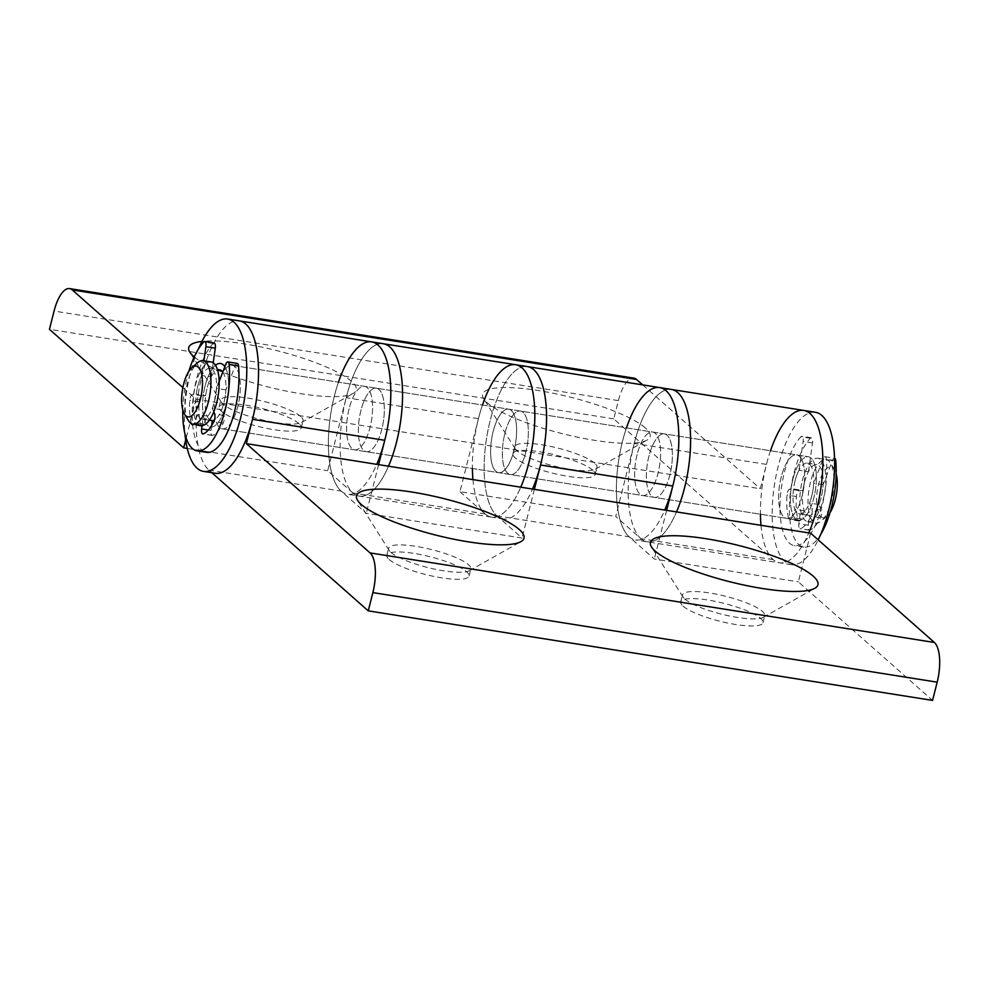 <?xml version="1.0" encoding="UTF-8"?>
<svg xmlns="http://www.w3.org/2000/svg" width="989" height="989" viewBox="0 0 989 989"><rect width="100%" height="100%" fill="white"/><g stroke="black" fill="none" stroke-linecap="round" stroke-linejoin="round"><path stroke-width="0.74" stroke-dasharray="4.95 3.71" d="M390.939 552.418A42.428 9.173 14.2 0 0 431.068 568.341A42.428 9.173 14.2 0 0 469.342 570.702A42.428 9.173 14.2 0 0 470.863 568.984A42.428 9.173 14.2 0 0 431.983 549.686A42.428 9.173 14.2 0 0 388.603 548.178A42.428 9.173 14.2 0 0 389.122 550.403A42.428 9.173 14.2 0 0 390.939 552.418M389.147 559.477A42.428 9.173 14.2 0 0 433.862 576.414A42.428 9.173 14.2 0 0 469.07 576.043A42.428 9.173 14.2 0 0 430.19 556.745A42.428 9.173 14.2 0 0 386.81 555.237A42.428 9.173 14.2 0 0 389.147 559.477M684.845 599.062A42.428 9.173 14.2 0 0 724.974 614.985A42.428 9.173 14.2 0 0 763.248 617.334A42.428 9.173 14.2 0 0 764.769 615.628A42.428 9.173 14.2 0 0 725.889 596.33A42.428 9.173 14.2 0 0 682.509 594.809A42.428 9.173 14.2 0 0 683.028 597.035A42.428 9.173 14.2 0 0 684.845 599.062M683.053 606.121A42.428 9.173 14.2 0 0 727.768 623.045A42.428 9.173 14.2 0 0 762.989 622.687A42.428 9.173 14.2 0 0 724.109 603.389A42.428 9.173 14.2 0 0 680.729 601.868A42.428 9.173 14.2 0 0 683.053 606.121M349.105 408.803A32.142 12.14 -81 0 0 354.544 449.81A32.142 12.14 -81 0 0 371.58 419.966A32.142 12.14 -81 0 0 364.62 386.328A32.142 12.14 -81 0 0 349.105 408.803A32.142 12.14 -81 0 0 354.544 449.81A32.142 12.14 -81 0 0 371.58 419.966A32.142 12.14 -81 0 0 364.62 386.328A32.142 12.14 -81 0 0 349.105 408.803M216.838 387.824A32.142 12.14 -81 0 0 222.29 428.83A32.142 12.14 -81 0 0 239.326 398.987A32.142 12.14 -81 0 0 232.366 365.337A32.142 12.14 -81 0 0 216.838 387.824A32.142 12.14 -81 0 0 222.29 428.83A32.142 12.14 -81 0 0 239.326 398.987A32.142 12.14 -81 0 0 232.366 365.337A32.142 12.14 -81 0 0 216.838 387.824M637.126 454.507A32.142 12.14 -81 0 0 642.578 495.514A32.142 12.14 -81 0 0 659.614 465.683A32.142 12.14 -81 0 0 652.653 432.032A32.142 12.14 -81 0 0 637.126 454.507A32.142 12.14 -81 0 0 642.578 495.514A32.142 12.14 -81 0 0 659.614 465.683A32.142 12.14 -81 0 0 652.653 432.032A32.142 12.14 -81 0 0 637.126 454.507M504.872 433.528A32.142 12.14 99 0 1 520.399 411.041A32.142 12.14 99 0 1 527.347 444.691A32.142 12.14 99 0 1 510.324 474.535A32.142 12.14 99 0 1 504.872 433.528A32.142 12.14 -81 0 0 510.324 474.535A32.142 12.14 -81 0 0 527.347 444.691A32.142 12.14 -81 0 0 520.399 411.041A32.142 12.14 -81 0 0 504.872 433.528M371.679 341.885A77.142 29.151 -81 0 0 332.415 404.575A77.142 29.151 -81 0 0 341.106 491.088L366.276 513.303L522.056 538.028L496.886 515.801A77.142 29.151 99 0 1 488.195 429.3A77.142 29.151 99 0 1 527.446 366.598A77.142 29.151 -81 0 0 490.185 420.56A77.142 29.151 -81 0 0 503.265 518.978A77.142 29.151 -81 0 0 532.515 489.061M215.231 473.261A77.142 29.151 -81 0 1 202.164 374.856A77.142 29.151 -81 0 1 239.412 320.893A77.142 29.151 -81 0 0 200.161 383.584A77.142 29.151 -81 0 0 208.852 470.096L211.831 472.73M810.646 533.195L798.321 581.866L932.565 700.41M659.712 387.589A77.142 29.151 -81 0 0 620.449 450.279A77.142 29.151 -81 0 0 629.14 536.792L654.31 559.02L798.321 581.866M666.623 510.336L654.31 559.02M534.369 489.357L522.056 538.028M378.602 464.632L366.276 513.303M645.384 427.953A86.402 18.68 14.2 0 0 545.174 391.706A86.402 18.68 14.2 0 0 483.695 398.765A86.402 18.68 14.2 0 0 561.801 433.528A86.402 18.68 14.2 0 0 647.041 440.093A86.402 18.68 14.2 0 0 645.384 427.953M594.649 463.198A42.428 9.173 14.2 0 0 549.933 446.274A42.428 9.173 14.2 0 0 514.725 446.632A42.428 9.173 14.2 0 0 515.244 448.858A42.428 9.173 14.2 0 0 553.605 465.93A42.428 9.173 14.2 0 0 595.465 469.157A42.428 9.173 14.2 0 0 596.985 467.451A42.428 9.173 14.2 0 0 594.649 463.198M592.856 470.257A42.428 9.173 14.2 0 0 548.153 453.333A42.428 9.173 14.2 0 0 512.932 453.691A42.428 9.173 14.2 0 0 551.813 472.989A42.428 9.173 14.2 0 0 595.193 474.51A42.428 9.173 14.2 0 0 592.856 470.257M194.24 356.905A86.402 18.68 14.2 0 0 276.29 388.912A86.402 18.68 14.2 0 0 353.135 393.461A86.402 18.68 14.2 0 0 351.478 381.321A86.402 18.68 14.2 0 0 282.1 351.985A86.402 18.68 14.2 0 0 201.966 341.403M300.743 416.554A42.428 9.173 14.2 0 0 256.027 399.63A42.428 9.173 14.2 0 0 220.807 399.989A42.428 9.173 14.2 0 0 221.338 402.214A42.428 9.173 14.2 0 0 259.687 419.287A42.428 9.173 14.2 0 0 301.546 422.513A42.428 9.173 14.2 0 0 303.067 420.807A42.428 9.173 14.2 0 0 300.743 416.554M298.95 423.613A42.428 9.173 14.2 0 0 254.247 406.689A42.428 9.173 14.2 0 0 219.026 407.048A42.428 9.173 14.2 0 0 257.906 426.346A42.428 9.173 14.2 0 0 301.286 427.866A42.428 9.173 14.2 0 0 298.95 423.613M669.862 474.905A32.142 12.14 99 0 1 654.335 497.38A32.142 12.14 99 0 1 647.375 463.742A32.142 12.14 99 0 1 664.41 433.899A32.142 12.14 99 0 1 669.862 474.905M802.116 495.885A32.142 12.14 99 0 1 786.601 518.372A32.142 12.14 99 0 1 779.641 484.721A32.142 12.14 99 0 1 796.677 454.878A32.142 12.14 99 0 1 802.116 495.885M381.828 429.189A32.142 12.14 99 0 1 366.301 451.676A32.142 12.14 99 0 1 359.353 418.026A32.142 12.14 99 0 1 376.376 388.195A32.142 12.14 99 0 1 381.828 429.189M514.095 450.18A32.142 12.14 -81 0 0 508.643 409.174A32.142 12.14 -81 0 0 491.607 439.017A32.142 12.14 -81 0 0 498.567 472.668A32.142 12.14 -81 0 0 514.095 450.18M182.878 387.601L195.995 399.197L340.018 422.043L327.693 470.727L352.863 492.942A77.142 29.151 99 0 0 359.254 496.119A77.142 29.151 -81 0 0 388.504 466.202A77.142 29.151 99 0 1 359.254 496.119A77.142 29.151 -81 0 1 346.175 397.702L340.018 422.043L628.052 467.748L615.727 516.431L640.897 538.659A77.142 29.151 99 0 0 647.288 541.824A77.142 29.151 -81 0 0 676.525 511.906A77.142 29.151 99 0 1 647.288 541.824A77.142 29.151 -81 0 1 634.209 443.418A77.142 29.151 99 0 1 671.469 389.456A77.142 29.151 -81 0 0 634.209 443.418L628.052 467.748L760.306 488.739L766.463 464.397A77.142 29.151 99 0 1 803.723 410.435M642.714 384.894L760.306 488.739M515.689 364.731A77.142 29.151 -81 0 0 478.429 418.693L459.959 491.706L615.727 516.431M760.998 525.32A77.142 29.151 -81 0 0 779.542 562.815A77.142 29.151 -81 0 0 808.792 532.898A77.142 29.151 99 0 1 779.542 562.815A77.142 29.151 99 0 1 773.163 559.638L613.761 418.866L618.372 400.619A32.142 12.14 99 0 1 633.9 378.132M195.995 399.197L185.66 440.068M459.959 491.706L485.129 513.934A77.142 29.151 -81 0 0 491.508 517.111A77.142 29.151 -81 0 0 520.758 487.194A77.142 29.151 -81 0 1 491.508 517.111L347.498 494.253A77.142 29.151 -81 0 0 376.747 464.336M346.175 397.702A77.142 29.151 99 0 1 383.435 343.752A77.142 29.151 -81 0 0 346.175 397.702L478.429 418.693A77.142 29.151 -81 0 0 472.396 468.514M187.242 448.437L327.693 470.727M613.761 418.866L49.45 329.325M360.861 410.67A32.142 12.14 -81 0 0 366.301 451.676A32.142 12.14 -81 0 0 383.336 421.833A32.142 12.14 -81 0 0 376.376 388.195A32.142 12.14 -81 0 0 360.861 410.67M338.461 382.174A77.142 29.151 -81 0 0 334.418 395.835A77.142 29.151 -81 0 0 347.498 494.253M493.115 431.661A32.142 12.14 -81 0 0 498.567 472.668A32.142 12.14 -81 0 0 515.59 442.825A32.142 12.14 -81 0 0 508.643 409.174A32.142 12.14 -81 0 0 493.115 431.661M472.965 479.603A77.142 29.151 -81 0 0 491.508 517.111L503.265 518.978M482.471 405.02A77.142 29.151 -81 0 0 478.429 418.693M648.883 456.374A32.142 12.14 -81 0 0 654.335 497.38A32.142 12.14 -81 0 0 671.37 467.537A32.142 12.14 -81 0 0 664.41 433.899A32.142 12.14 -81 0 0 648.883 456.374M626.482 427.878A77.142 29.151 -81 0 0 622.452 441.551A77.142 29.151 -81 0 0 635.531 539.957A77.142 29.151 -81 0 0 664.769 510.04M205.082 385.957A32.142 12.14 -81 0 0 210.533 426.964A32.142 12.14 -81 0 0 226.333 403.364A32.142 12.14 -81 0 0 224.862 366.696A32.142 12.14 99 0 1 226.333 403.364A32.142 12.14 99 0 1 210.533 426.964A32.142 12.14 99 0 1 205.082 385.957A32.142 12.14 99 0 1 215.503 365.262A32.142 12.14 -81 0 0 205.082 385.957M198.282 349.241A77.142 29.151 -81 0 0 190.407 372.989A77.142 29.151 -81 0 0 184.906 433.578M792.906 479.232A32.142 12.14 -81 0 0 798.358 520.239A32.142 12.14 -81 0 0 815.381 490.396A32.142 12.14 -81 0 0 808.433 456.745A32.142 12.14 -81 0 0 792.906 479.232A32.142 12.14 99 0 1 808.433 456.745A32.142 12.14 99 0 1 815.381 490.396A32.142 12.14 99 0 1 798.358 520.239A32.142 12.14 99 0 1 792.906 479.232M781.149 477.366A32.142 12.14 -81 0 0 786.601 518.372A32.142 12.14 -81 0 0 803.624 488.529A32.142 12.14 -81 0 0 796.677 454.878A32.142 12.14 -81 0 0 781.149 477.366M815.48 412.302A77.142 29.151 -81 0 0 778.219 466.264A77.142 29.151 -81 0 0 791.299 564.682A77.142 29.151 -81 0 0 818.212 539.87M770.505 450.724A77.142 29.151 -81 0 0 766.463 464.397A77.142 29.151 -81 0 0 760.43 514.218M188.442 420.622A32.142 12.14 99 0 1 187.453 383.151A32.142 12.14 99 0 1 197.639 362.654M810.535 482.026A32.142 12.14 -81 0 0 815.987 523.033A32.142 12.14 -81 0 0 821.315 521.042A32.142 12.14 -81 0 0 831.514 500.558A32.142 12.14 -81 0 0 830.513 463.087A32.142 12.14 -81 0 0 826.062 459.551A32.142 12.14 -81 0 0 810.535 482.026M830.031 512.586A25.714 9.717 99 0 1 827.138 516.035A25.714 9.717 99 0 1 817.31 490.705A25.714 9.717 99 0 1 834.493 469.664A25.714 9.717 99 0 1 836.175 473.83M802.314 480.728A32.142 12.14 99 0 1 817.829 458.241A32.142 12.14 99 0 1 824.789 491.892A32.142 12.14 99 0 1 807.753 521.735A32.142 12.14 99 0 1 802.314 480.728M804.403 482.57A25.714 9.717 99 0 1 816.827 464.595A25.714 9.717 99 0 1 822.391 491.508A25.714 9.717 99 0 1 808.767 515.38A25.714 9.717 99 0 1 804.403 482.57M794.995 481.087A25.714 9.717 99 0 1 807.42 463.099A25.714 9.717 99 0 1 812.983 490.012A25.714 9.717 99 0 1 799.359 513.884A25.714 9.717 99 0 1 794.995 481.087M209.384 420.189L202.906 419.163A25.714 9.717 99 0 1 202.139 419.113A25.714 9.717 99 0 1 197.775 386.316A25.714 9.717 99 0 1 210.2 368.328A25.714 9.717 99 0 1 215.763 395.241A25.714 9.717 99 0 1 202.139 419.113L211.535 420.609A25.714 9.717 99 0 0 212.301 420.646A25.714 9.717 99 0 1 211.535 420.609A25.714 9.717 99 0 1 207.183 387.812A25.714 9.717 99 0 1 219.595 369.824M222.785 372.074A25.714 9.717 99 0 1 224.998 397.726A25.714 9.717 99 0 1 214.452 419.979M201.126 425.468A32.142 12.14 99 0 1 195.674 384.461A32.142 12.14 99 0 1 211.201 361.974M207.121 416.072L197.713 414.576A25.714 9.717 99 0 0 202.139 419.113L211.535 420.609A25.714 9.717 99 0 1 207.121 416.072L203.858 424.12A5.143 1.941 99 0 1 201.843 426.284A5.143 1.941 99 0 1 200.804 424.911A41.142 15.54 99 0 1 199.172 401.781A5.143 1.941 99 0 1 201.88 395.872L205.687 395.687L196.279 394.191A25.714 9.717 99 0 1 201.805 375.461L203.882 360.812M205.687 395.687A25.714 9.717 99 0 1 211.213 376.945L201.805 375.461M214.143 342.998A5.143 1.941 -81 0 0 213.117 343.48A57.856 21.857 -81 0 0 192.41 406.096A57.856 21.857 -81 0 0 206.503 452.356M188.924 371.122A57.856 21.857 -81 0 0 182.78 409.879M191.483 423.7A5.143 1.941 99 0 1 191.396 423.428A41.142 15.54 99 0 1 189.764 400.285A5.143 1.941 99 0 1 192.472 394.376L196.279 394.191M197.713 414.576L194.462 422.624A5.143 1.941 99 0 1 193.51 424.256M202.09 425.517L202.906 419.163M237.286 363.445A5.143 1.941 -81 0 0 235.209 365.757L225.888 389.913A25.714 9.717 99 0 1 221.647 409.78L223.984 415.405A5.143 1.941 99 0 1 223.254 423.045A41.142 15.54 99 0 1 212.66 435.383A5.143 1.941 99 0 1 212.215 435.444A5.143 1.941 99 0 1 211.053 430.462L211.683 425.48M221.647 409.78L212.239 408.284L213.76 411.931M225.888 389.913L216.492 388.417A25.714 9.717 99 0 1 212.239 408.284M219.15 381.507L216.492 388.417M211.213 376.945L213.216 362.802M825.11 456.72L834.518 458.216A5.143 1.941 -81 0 0 834.518 458.216A5.143 1.941 -81 0 0 832.429 460.528L823.12 484.684A25.714 9.717 99 0 1 818.867 504.551L821.216 510.176A5.143 1.941 99 0 1 820.487 517.816A41.142 15.54 99 0 1 809.88 530.153A5.143 1.941 99 0 1 809.447 530.215A5.143 1.941 99 0 1 808.273 525.233L809.534 515.417A25.714 9.717 99 0 1 808.767 515.38A25.714 9.717 99 0 1 804.341 510.843L801.09 518.891A5.143 1.941 99 0 1 799.063 521.055A5.143 1.941 99 0 1 798.024 519.682A41.142 15.54 99 0 1 796.405 496.552A5.143 1.941 99 0 1 799.1 490.643L802.907 490.457L793.512 488.962A25.714 9.717 99 0 1 799.025 470.232L803.117 441.44A5.143 1.941 -81 0 0 801.968 436.285A5.143 1.941 -81 0 0 800.942 436.767A57.856 21.857 -81 0 0 780.222 499.371A57.856 21.857 -81 0 0 794.328 545.631A57.856 21.857 -81 0 0 818.237 518.248A57.856 21.857 -81 0 0 826.347 459.193A5.143 1.941 -81 0 0 825.11 456.72A5.143 1.941 -81 0 0 823.033 459.032L813.712 483.188A25.714 9.717 99 0 1 809.472 503.055L811.808 508.68A5.143 1.941 99 0 1 811.079 516.332A41.142 15.54 99 0 1 800.484 528.67A5.143 1.941 99 0 1 800.039 528.719A5.143 1.941 99 0 1 798.865 523.737L800.126 513.934A25.714 9.717 99 0 1 799.359 513.884A25.714 9.717 99 0 1 794.946 509.347L791.682 517.395A5.143 1.941 99 0 1 789.667 519.559A5.143 1.941 99 0 1 788.616 518.199A41.142 15.54 99 0 1 786.997 495.056A5.143 1.941 99 0 1 789.692 489.147L793.512 488.962M802.907 490.457A25.714 9.717 99 0 1 808.433 471.716L799.025 470.232M808.433 471.716L812.513 442.936A5.143 1.941 -81 0 0 811.376 437.768A5.143 1.941 -81 0 0 810.35 438.251A57.856 21.857 -81 0 0 789.63 500.867A57.856 21.857 -81 0 0 803.723 547.127A57.856 21.857 -81 0 0 820.672 534.468M804.341 510.843L794.946 509.347M809.534 515.417L800.126 513.934M818.867 504.551L809.472 503.055M823.12 484.684L813.712 483.188M208.852 470.096L341.106 491.088M496.886 515.801L629.14 536.792M766.463 464.397L634.209 443.418M773.163 559.638L640.897 538.659M618.372 400.619L54.074 311.065M485.129 513.934L352.863 492.942M213.117 343.48L203.722 341.996M199.172 401.781L189.764 400.285M201.88 395.872L192.472 394.376M200.804 424.911L191.396 423.428M203.858 424.12L194.462 422.624M211.053 430.462L208.345 430.03M212.66 435.383L203.252 433.899M223.254 423.045L213.859 421.561M223.984 415.405L214.588 413.909M235.209 365.757L225.801 364.261M834.592 460.503L826.347 459.193M810.35 438.251L800.942 436.767M796.405 496.552L786.997 495.056M799.1 490.643L789.692 489.147M798.024 519.682L788.616 518.199M801.09 518.891L791.682 517.395M808.273 525.233L798.865 523.737M809.88 530.153L800.484 528.67M820.487 517.816L811.079 516.332M821.216 510.176L811.808 508.68M832.429 460.528L823.033 459.032M812.513 442.936L803.117 441.44M469.342 570.702L520.931 541.638M389.122 550.403L357.573 500.298M469.07 576.043L470.863 568.984M386.81 555.237L388.603 548.178M763.248 617.334L814.837 588.282M683.028 597.035L651.479 546.942M762.989 622.687L764.769 615.628M680.729 601.868L682.509 594.809M222.29 428.83L798.358 520.239L222.29 428.83M232.366 365.337L808.433 456.745L232.366 365.337M595.465 469.157L647.041 440.093M515.244 448.858L483.695 398.765M595.193 474.51L596.985 467.451M512.932 453.691L514.725 446.632M301.546 422.513L353.135 393.461M221.338 402.214L189.777 352.121M301.286 427.866L303.067 420.807M219.026 407.048L220.807 399.989M791.299 564.682L635.531 539.957M834.493 469.664L830.513 463.087M827.138 516.035L821.315 521.042M807.753 521.735L815.987 523.033M817.829 458.241L826.062 459.551M799.359 513.884L808.767 515.38L799.359 513.884M807.42 463.099L816.827 464.595M210.2 368.328L217.395 369.466M201.843 426.284L192.435 424.788M212.215 435.444L202.807 433.948M803.723 547.127L794.328 545.631M799.063 521.055L789.667 519.559M809.447 530.215L800.039 528.719M811.376 437.768L801.968 436.285"/><path stroke-width="1.48" d="M361.257 504.427A86.402 18.68 14.2 0 0 442.985 536.842A86.402 18.68 14.2 0 0 520.931 541.638A86.402 18.68 14.2 0 0 444.84 498.864A86.402 18.68 14.2 0 0 357.573 500.298A86.402 18.68 14.2 0 0 361.257 504.427M655.163 551.071A86.402 18.68 14.2 0 0 736.892 583.473A86.402 18.68 14.2 0 0 814.837 588.282A86.402 18.68 14.2 0 0 738.758 545.495A86.402 18.68 14.2 0 0 651.479 546.942A86.402 18.68 14.2 0 0 655.163 551.071M211.831 472.73L368.254 610.868L932.565 700.41L937.176 682.163A32.142 12.14 -81 0 0 934.395 642.479L810.646 533.195L246.335 443.641L252.492 419.311A77.142 29.151 -81 0 0 239.412 320.893L371.679 341.885A77.142 29.151 -81 0 0 338.461 382.174M368.254 610.868L372.865 592.609A32.142 12.14 -81 0 0 370.084 552.925L246.335 443.641M532.515 489.061A77.142 29.151 -81 0 0 546.447 410.979A77.142 29.151 -81 0 0 527.446 366.598A77.142 29.151 99 0 1 540.526 465.015L534.369 489.357M540.526 465.015L672.792 486.007L666.623 510.336M252.492 419.311L384.758 440.29A77.142 29.151 -81 0 0 371.679 341.885L383.435 343.752A77.142 29.151 99 0 1 402.436 388.133A77.142 29.151 99 0 1 388.504 466.202A77.142 29.151 -81 0 0 402.436 388.133A77.142 29.151 -81 0 0 383.435 343.752L515.689 364.731A77.142 29.151 -81 0 0 482.471 405.02M384.758 440.29L378.602 464.632M672.792 486.007A77.142 29.151 -81 0 0 659.712 387.589A77.142 29.151 -81 0 0 626.482 427.878M201.966 341.403A86.402 18.68 14.2 0 0 189.777 352.121A86.402 18.68 14.2 0 0 194.24 356.905M185.66 440.068L183.682 447.869L49.45 329.325L54.074 311.065A32.142 12.14 99 0 1 69.589 288.59A32.142 12.14 99 0 1 72.259 289.913L182.878 387.601M69.589 288.59L633.9 378.132A32.142 12.14 99 0 1 636.557 379.455L642.714 384.894M664.769 510.04A77.142 29.151 -81 0 0 678.714 431.97A77.142 29.151 -81 0 0 659.712 387.589L671.469 389.456A77.142 29.151 99 0 1 690.458 433.837A77.142 29.151 99 0 1 676.525 511.906A77.142 29.151 -81 0 0 690.458 433.837A77.142 29.151 -81 0 0 671.469 389.456L803.723 410.435A77.142 29.151 99 0 1 822.724 454.829A77.142 29.151 99 0 1 808.792 532.898A77.142 29.151 -81 0 0 822.724 454.829A77.142 29.151 -81 0 0 803.723 410.435A77.142 29.151 -81 0 0 770.505 450.724M515.689 364.731A77.142 29.151 -81 0 1 534.69 409.125A77.142 29.151 -81 0 1 520.758 487.194A77.142 29.151 -81 0 0 534.69 409.125A77.142 29.151 -81 0 0 515.689 364.731L659.712 387.589M183.682 447.869L187.242 448.437M376.747 464.336A77.142 29.151 -81 0 0 390.68 386.266A77.142 29.151 -81 0 0 371.679 341.885M472.396 468.514A77.142 29.151 -81 0 0 472.965 479.603M224.862 366.696A32.142 12.14 -81 0 0 220.609 363.47A32.142 12.14 -81 0 0 215.503 365.262A32.142 12.14 99 0 1 220.609 363.47A32.142 12.14 99 0 1 224.862 366.696M184.906 433.578A77.142 29.151 -81 0 0 203.474 471.394L215.231 473.261A77.142 29.151 -81 0 0 256.114 401.645A77.142 29.151 -81 0 0 239.412 320.893L227.655 319.027A77.142 29.151 -81 0 0 198.282 349.241M203.474 471.394A77.142 29.151 -81 0 0 244.357 399.779A77.142 29.151 -81 0 0 227.655 319.027M818.212 539.87A77.142 29.151 -81 0 0 834.58 459.749A77.142 29.151 -81 0 0 815.48 412.302L803.723 410.435M760.43 514.218A77.142 29.151 -81 0 0 760.998 525.32M191.817 367.673L197.639 362.654A32.142 12.14 99 0 1 202.968 360.676A32.142 12.14 99 0 1 209.928 394.314A32.142 12.14 99 0 1 192.892 424.157A32.142 12.14 99 0 1 188.442 420.622L184.461 414.045A25.714 9.717 -81 0 0 201.657 393.004A25.714 9.717 -81 0 0 191.817 367.673A25.714 9.717 -81 0 0 183.67 384.078A25.714 9.717 -81 0 0 184.461 414.045M836.175 473.83A25.714 9.717 99 0 1 835.297 499.63A25.714 9.717 99 0 1 830.031 512.586M217.395 369.466L219.595 369.824A25.714 9.717 99 0 1 222.785 372.074M214.452 419.979A25.714 9.717 99 0 1 212.301 420.646L209.384 420.189M202.968 360.676L211.201 361.974A32.142 12.14 99 0 1 218.161 395.625A32.142 12.14 99 0 1 201.126 425.468L192.892 424.157M182.78 409.879A57.856 21.857 -81 0 0 197.095 450.86L206.503 452.356A57.856 21.857 -81 0 0 230.412 424.973A57.856 21.857 -81 0 0 238.522 365.918A5.143 1.941 -81 0 0 237.286 363.445L227.878 361.949A5.143 1.941 -81 0 0 225.801 364.261L219.15 381.507M203.882 360.812L205.885 346.669A5.143 1.941 -81 0 0 204.735 341.514A5.143 1.941 -81 0 0 203.722 341.996A57.856 21.857 -81 0 0 188.924 371.122M197.095 450.86A57.856 21.857 -81 0 0 221.004 423.477A57.856 21.857 -81 0 0 229.114 364.422A5.143 1.941 -81 0 0 227.878 361.949M193.51 424.256A5.143 1.941 99 0 1 192.435 424.788A5.143 1.941 99 0 1 191.483 423.7M213.76 411.931L214.588 413.909A5.143 1.941 99 0 1 213.859 421.561A41.142 15.54 99 0 1 203.252 433.899A5.143 1.941 99 0 1 202.807 433.948A5.143 1.941 99 0 1 201.645 428.966L202.09 425.517M211.683 425.48L212.301 420.646M213.216 362.802L215.293 348.165A5.143 1.941 -81 0 0 214.143 342.998L204.735 341.514M820.672 534.468A57.856 21.857 -81 0 0 835.742 460.689A5.143 1.941 -81 0 0 834.531 458.216M370.084 552.925L934.395 642.479M372.865 592.609L937.176 682.163M636.557 379.455L72.259 289.913M238.522 365.918L229.114 364.422M208.345 430.03L201.645 428.966M215.293 348.165L205.885 346.669M835.742 460.689L834.592 460.503"/></g></svg>
